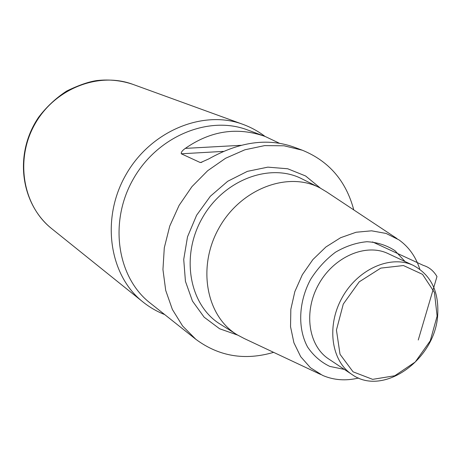 <?xml version="1.0" encoding="UTF-8"?>
<svg xmlns="http://www.w3.org/2000/svg" width="461" height="461" viewBox="0 0 461 461"><rect width="100%" height="100%" fill="white"/><g stroke="black" fill="none" stroke-linecap="round" stroke-linejoin="round"><path stroke-width="0.69" d="M132.831 84.34C121.45 80.508 109.614 79.234 97.311 80.508C89.215 81.557 79.015 85.06 66.718 91.019C55.919 98.066 46.555 106.808 38.62 117.25C13.369 154.412 20.935 203.895 51.626 228.593C22.929 205.969 14.729 159.656 34.875 124.182C54.755 88.552 98.596 71.541 132.831 84.34L242.855 124.32C203.036 109.349 150.298 131.033 125.617 175.261C100.607 219.303 109.43 275.638 142.887 301.915C149.56 307.251 156.826 311.469 164.686 314.569M437.12 316.096L434.441 292.441L422.53 274.347L403.438 265.542L380.792 268.112L359.205 281.855L343.284 304.064L336.438 330.041L340.022 354.284L353.057 371.82L372.649 379.357L394.789 375.755L415.246 361.994L430.269 340.8L437.12 316.096M437.702 314.967C439.051 291.456 430.943 274.946 413.384 265.438C391.02 254.616 358.214 268.775 342.35 297.259C326.227 325.604 331.142 360.992 351.997 374.499C383.195 397.065 435.397 359.568 437.702 314.967M419.81 269.241C415.816 256.742 408.855 246.946 398.926 239.864L386.082 233.439L371.56 230.817L356.123 232.24L340.61 237.709L325.921 246.969L312.904 259.549L302.33 274.733L294.833 291.646L290.833 309.302L290.534 326.67L293.911 342.759L300.699 356.699L310.472 367.757L322.625 375.404C333.839 380.216 345.825 381.091 358.583 378.02M397.042 238.614L326.711 191.96L319.899 187.875C288.05 170.991 240.89 188.641 219.067 227.867C196.859 266.867 206.234 316.344 237.185 334.813L244.215 338.518L320.585 374.441M353.783 209.916C346.067 180.96 328.912 161.056 302.312 150.211L284.045 145.791L264.637 145.613L244.872 149.796L225.602 158.256L207.686 170.703L191.943 186.636L179.104 205.37L169.752 226.063L164.295 247.788L162.946 269.558L165.712 290.424L172.385 309.487L182.608 325.996L195.867 339.319C218.935 356.428 244.854 360.773 273.609 352.348M195.867 339.319L150.073 302.963C117.296 277.539 108.623 222.496 133.062 179.45C157.184 136.226 208.741 115.089 247.476 129.921L265.11 136.444C237.334 126.706 210.74 130.688 185.328 148.384C182.245 150.568 180.908 152.372 181.323 153.795L200.028 162.439L200.668 162.537L208.793 158.907C239.046 141.884 267.173 137.856 293.167 146.829L302.312 150.211M279.308 143.198L265.11 136.444M264.983 136.398C258.252 131.281 250.876 127.259 242.855 124.32C203.036 109.349 150.298 131.033 125.617 175.261C100.607 219.303 109.43 275.638 142.887 301.915L51.626 228.593M372.534 241.927L423.417 265.432C429.064 267.132 433.588 270.838 436.982 276.542L418.26 339.993M413.384 265.438L388.07 253.59C366.115 242.982 334.156 256.523 318.839 284.028C303.275 311.394 308.271 345.733 328.733 359.004L351.997 374.499M405.063 261.543L394.968 250.669C386.658 245.252 377.311 242.267 366.916 241.72C356.244 242.699 345.773 246.191 335.504 252.19C325.743 259.514 317.439 268.584 310.599 279.389C298.503 301.967 297.489 328.399 307.608 347.07C313.468 355.673 320.873 362.121 329.817 366.414L344.344 369.405M319.058 187.454L302.404 179.099C270.584 162.243 223.683 179.554 202.12 218.324C180.159 256.869 189.696 305.948 220.612 324.406L236.389 334.311M320.389 188.128L305.597 175.975L287.704 168.766L267.841 167.141L247.355 171.365L227.711 181.277L210.36 196.248L196.617 215.229L187.518 236.821L183.72 259.422L185.443 281.354L192.456 301.062L204.148 317.197L219.597 328.756L237.657 335.095M200.028 162.439L201.826 162.33M181.323 153.795L223.464 151.381M185.328 148.384L241.143 145.307"/></g></svg>

